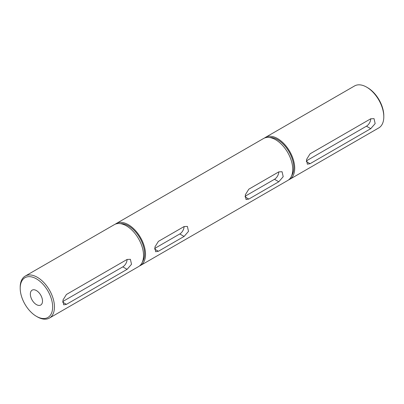 <?xml version="1.0" encoding="UTF-8"?>
<svg xmlns="http://www.w3.org/2000/svg" width="404" height="404" viewBox="0 0 404 404"><rect width="100%" height="100%" fill="white"/><g stroke="black" fill="none" stroke-linecap="round" stroke-linejoin="round"><path stroke-width="0.61" d="M37.33 316.852L36.431 316.332A22.952 13.251 -120 0 0 52.656 306.959A22.952 13.251 -120 0 0 36.431 278.851A22.952 13.251 -120 0 0 20.2 288.224A22.952 13.251 -120 0 0 36.431 316.332L37.33 316.852A24.225 13.983 60 0 0 49.44 318.049L138.522 266.62A24.225 13.983 60 0 0 142.238 247.208A24.225 13.983 60 0 0 126.412 225.861A24.225 13.983 60 0 0 114.302 224.664L25.215 276.094A24.225 13.983 60 0 1 37.33 277.296A24.225 13.983 60 0 1 53.151 298.642A24.225 13.983 60 0 1 49.44 318.049M367.569 87.668L366.67 87.148L367.569 87.668A22.952 13.251 60 0 1 383.8 115.776L383.8 116.817A24.225 13.983 -120 0 0 366.67 87.148L366.67 87.148A24.225 13.983 -120 0 0 354.56 85.951L265.479 137.38A24.225 13.983 60 0 1 277.588 138.582A24.225 13.983 60 0 1 293.41 159.928A24.225 13.983 60 0 1 289.698 179.336A24.225 13.983 60 0 1 288.668 179.836M289.698 179.336L378.785 127.906A24.225 13.983 -120 0 0 383.8 116.817M36.431 290.577A8.59 4.959 -120 0 0 32.133 290.153A8.59 4.959 -120 0 0 30.815 297.036A8.59 4.959 -120 0 0 36.431 304.606A8.59 4.959 -120 0 0 40.723 305.03A8.59 4.959 -120 0 0 42.041 298.147A8.59 4.959 -120 0 0 36.431 290.577M120.326 223.639A22.887 13.216 60 0 1 128.391 225.811A22.887 13.216 60 0 1 142.425 261.908M158.388 241.385L184.088 226.553L187.385 226.412L188.506 231.371L184.088 236.436L158.388 251.273L155.636 251.727L154.899 246.99L158.388 241.385M278.78 181.765L248.803 199.071L246.051 199.526L245.314 194.789L248.803 189.188L278.78 171.882L282.078 171.74L283.199 176.7L278.78 181.765L274.488 179.285L245.092 196.253M115.332 224.164A24.225 13.983 60 0 1 116.276 223.523A24.225 13.983 60 0 1 128.391 224.72A24.225 13.983 60 0 1 144.213 246.066A24.225 13.983 60 0 1 140.501 265.473A24.225 13.983 60 0 1 139.471 265.978M116.276 223.523L263.499 138.527A24.225 13.983 60 0 1 275.609 139.723A24.225 13.983 60 0 1 291.435 161.07A24.225 13.983 60 0 1 287.724 180.477L140.501 265.473M269.529 137.501A22.887 13.216 60 0 1 277.588 139.673A22.887 13.216 60 0 1 291.622 175.77M310.07 153.813L370.741 118.786L374.043 118.645L375.159 123.604L370.741 128.669L310.07 163.701L307.318 164.155L306.58 159.418L310.07 153.813M127.098 269.337L66.428 304.364L63.675 304.823L62.938 300.081L66.428 294.481L127.098 259.449L130.401 259.307L131.517 264.272L127.098 269.337L122.806 266.857L62.721 301.546M20.2 288.224L20.2 287.183A24.225 13.983 60 0 1 25.215 276.094M264.529 138.022A24.225 13.983 60 0 1 265.479 137.38M184.072 226.558A6.055 3.495 -60 0 1 179.79 233.956L154.681 248.455M278.765 171.887A6.055 3.495 -60 0 1 274.488 179.285M127.088 259.459A6.055 3.495 -60 0 1 122.806 266.857M370.726 118.796A6.055 3.495 -60 0 1 366.448 126.189L306.358 160.883M184.088 236.436L179.79 233.956M158.388 251.273L154.651 249.111M248.803 199.071L245.066 196.915M66.428 304.364L62.691 302.207M370.741 128.669L366.448 126.189M310.07 163.701L306.333 161.539"/></g></svg>

